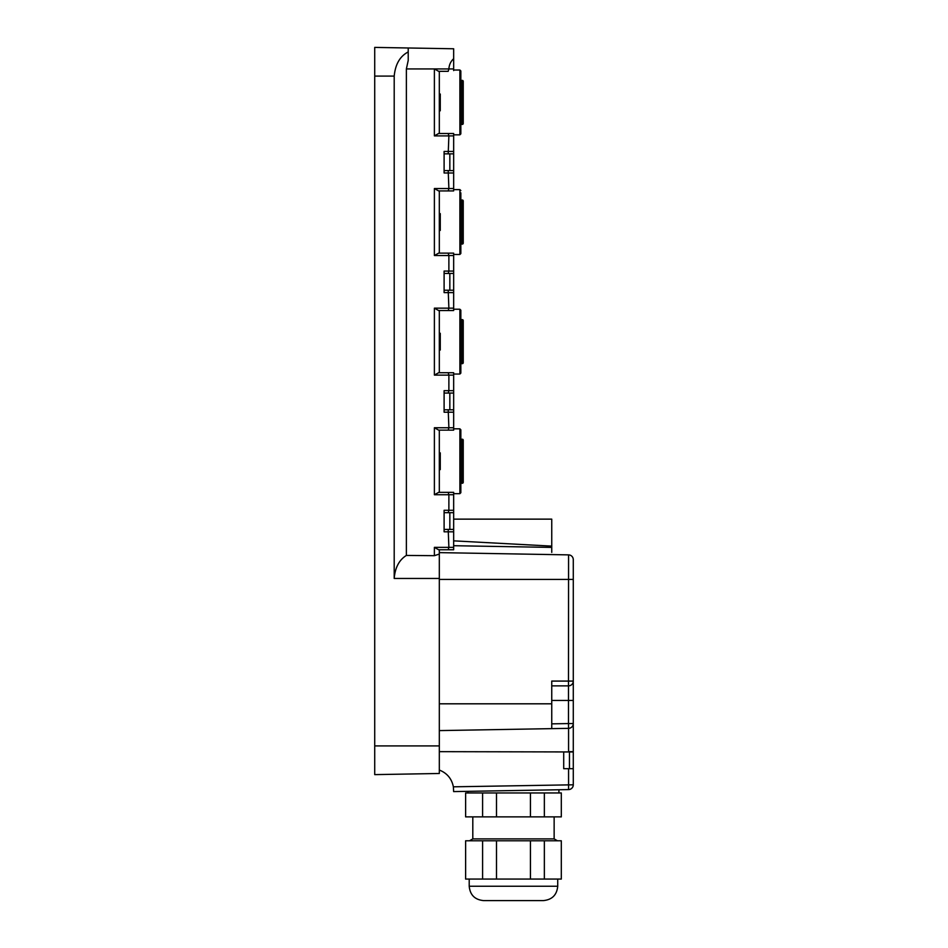 <?xml version="1.0" encoding="UTF-8"?>
<svg xmlns="http://www.w3.org/2000/svg" width="948" height="948" viewBox="0 0 948 948"><rect width="100%" height="100%" fill="white"/><g stroke="black" fill="none" stroke-linecap="round" stroke-linejoin="round"><path stroke-width="1.42" d="M460.846 124.425L462.28 124.425A0.96 0.96 0 0 0 463.24 123.465L463.24 81.374A0.96 0.96 0 0 0 462.28 80.414L460.846 80.414M453.665 70.579L453.665 68.931L434.385 68.931L438.651 71.325L448.203 71.325L448.878 68.931C449.162 64.76 450.75 61.347 453.665 58.693L453.665 70.01L459.887 70.01L460.846 70.958L460.846 76.812M460.846 70.958L460.846 133.881L459.887 134.829L459.887 70.01M463.24 121.557L463.24 83.282M460.846 312.449L460.846 373.097L459.887 374.045L459.887 309.226L460.846 310.174L460.846 370.822M463.24 320.59A0.96 0.96 0 0 0 462.28 319.63L462.28 363.641A0.96 0.96 0 0 0 463.24 362.693L463.24 320.59L463.24 362.693A0.96 0.96 0 0 1 462.28 363.641L460.846 363.641M460.846 432.063L460.846 492.699L459.887 493.659L459.887 428.828L460.846 429.788L460.846 432.063M460.846 483.255L462.28 483.255A0.96 0.96 0 0 0 463.24 482.295A0.96 0.96 0 0 1 462.28 483.255L462.28 439.232A0.96 0.96 0 0 1 463.24 440.192L463.24 482.295L463.24 440.192A0.96 0.96 0 0 0 462.28 439.232L460.846 439.232M482.591 816.88L465.622 816.88L465.622 792.955L482.591 792.955L482.591 816.88L561.311 816.88L561.311 792.955L544.353 792.955L544.353 816.88M496.503 816.88L496.503 792.955L530.43 792.955L530.43 816.88M530.43 792.955L544.353 792.955M496.503 792.955L482.591 792.955M472.803 816.88L472.803 838.885L554.142 838.885L554.142 816.88M530.43 840.793L530.43 879.069L496.503 879.069L496.503 840.793L561.311 840.793L561.311 879.069L544.353 879.069L544.353 840.793M482.591 840.793L465.622 840.793L465.622 879.069L482.591 879.069L482.591 840.793L496.503 840.793M496.503 879.069L482.591 879.069M530.43 879.069L544.353 879.069M539.542 900.6L500.971 900.6M557.72 886.25L469.213 886.25C470.066 894.959 474.853 899.747 483.563 900.6L543.37 900.6C552.091 899.747 556.879 894.959 557.72 886.25L557.72 879.069M460.846 192.847L460.846 253.483L459.887 254.443L459.887 189.612L460.846 190.572L459.887 189.612L453.665 189.612L453.665 188.534L453.665 190.192M460.846 244.039L462.28 244.039A0.96 0.96 0 0 0 463.24 243.079L463.24 200.976A0.96 0.96 0 0 0 462.28 200.016L460.846 200.016M463.24 202.896L463.24 241.171M462.28 319.63L460.846 319.63M463.24 322.498L463.24 360.773M463.24 442.112L463.24 480.387M463.24 243.079L463.24 200.976M449.838 170.593L449.838 153.849M439.315 773.485L422.571 773.781L439.315 773.485L439.315 578.458L394.202 578.458C395.079 567.651 399.144 559.972 406.372 555.433L406.372 68.931L434.385 68.931L434.385 135.908L438.651 133.514L448.203 133.514L448.878 135.908L448.203 153.849L453.665 153.849L453.665 171.718M449.838 290.207L449.838 273.462M453.665 272.337L453.665 291.332M449.838 409.809L449.838 393.065M453.665 391.939L453.665 410.934M449.838 529.422L449.838 512.678M453.665 511.553L453.665 530.548M569.452 768.686L569.452 751.942M558.917 792.955L558.917 789.755L568.575 789.589L568.575 768.686L563.705 768.686L563.705 751.942L573.279 751.942L573.279 784.802A4.787 4.787 0 0 1 568.575 789.589L453.63 791.592L468.016 791.343L468.016 792.955M568.575 789.589A4.787 4.787 0 0 0 573.279 784.802L453.369 786.816L453.63 791.592L453.369 786.816C451.722 778.675 447.041 773.082 439.315 770.049M568.575 768.686L573.279 768.686M573.279 751.942L573.279 723.561A4.787 4.787 0 0 1 568.575 728.348L439.315 730.6M573.279 559.806L573.279 681.079L551.748 681.079L551.748 703.807L439.315 703.807M573.279 700.465L568.492 700.465L568.492 723.561L573.279 723.561L573.279 681.079A4.787 4.787 0 0 1 568.492 685.866A4.787 4.787 0 0 0 573.279 681.079A4.787 4.787 0 0 1 568.492 685.866A4.787 4.787 0 0 0 573.279 681.079M551.748 728.645L551.748 703.807M551.748 685.866L568.492 685.866L568.575 554.876L439.315 552.625M453.665 540.846L551.748 546.119L551.748 552.388M551.748 546.119L551.748 519.137L453.665 519.137M568.575 554.876A4.787 4.787 0 0 1 573.279 559.664A4.787 4.787 0 0 0 568.575 554.876A4.787 4.787 0 0 1 573.279 559.664M439.315 745.91L374.721 745.91L374.721 774.623L422.571 773.781L374.721 774.623M374.721 745.91L374.721 47.4L453.665 48.775L453.665 58.693M394.202 578.458L394.202 76.101C395.34 64.251 400.009 56.193 408.221 51.927L408.221 47.981M408.221 60.423L406.372 68.931L408.221 60.423L408.221 51.927M439.315 578.458L439.315 549.757L453.665 549.757L453.665 548.169M406.372 555.433L434.385 555.682L439.315 554.059M453.665 429.408L453.665 430.143L439.315 430.143L439.315 492.344L453.665 492.344L453.665 493.079M453.665 309.795L453.665 310.541L439.315 310.541L439.315 372.73L453.665 372.73L453.665 373.476M448.203 253.128L448.878 255.522L453.665 255.522L453.665 253.128L438.651 253.128L434.385 255.522L434.385 188.534L438.651 190.927L453.665 190.927L439.315 190.927L439.315 253.128L453.665 253.128L453.665 253.863M448.203 71.325L439.315 71.325L439.315 133.514L453.665 133.514L453.665 134.261M448.203 133.514L453.665 133.514L453.665 135.908L453.665 134.829L459.887 134.829M448.203 372.73L448.878 375.124L453.665 375.124L453.665 372.73L438.651 372.73L434.385 375.124L434.385 308.147L448.878 308.147L448.203 290.207L453.665 290.207L453.665 310.541L448.203 310.541L448.878 308.147L453.665 308.147L453.665 309.226L459.887 309.226M448.203 492.344L448.878 494.738L453.665 494.738L453.665 492.344L438.651 492.344L434.385 494.738L434.385 427.749L448.878 427.749L448.203 409.809L453.665 409.809L453.665 430.143L448.203 430.143L448.878 427.749L453.665 427.749L453.665 428.828L459.887 428.828M448.203 549.757L438.651 549.757L434.385 547.363L448.878 547.363L448.203 529.422L453.665 529.422L453.665 549.757L448.203 549.757L448.878 547.363L453.665 547.363M434.385 555.682L434.385 547.363M448.203 430.143L438.651 430.143L434.385 427.749M448.203 310.541L438.651 310.541L434.385 308.147M448.203 190.927L448.878 188.534L448.203 170.593L453.665 170.593L453.665 188.534L434.385 188.534M434.385 255.522L448.878 255.522L448.878 271.069L453.665 271.069L453.665 254.443L459.887 254.443M453.665 494.738L453.665 512.678L444.102 512.678L444.102 510.285L448.878 510.285L448.878 494.738L434.385 494.738M453.665 375.124L453.665 393.065L444.102 393.065L444.102 390.671L448.878 390.671L448.878 375.124L434.385 375.124M453.665 273.462L453.665 271.069L453.665 273.462L444.102 273.462L444.102 271.069L448.878 271.069L448.203 273.462M453.665 151.751L453.665 152.545M444.102 512.678L444.102 529.422L448.203 529.422M444.102 529.422L444.102 531.816L444.102 529.422M453.665 512.678L453.665 510.285L448.878 510.285L448.203 512.678M444.102 393.065L444.102 409.809L448.203 409.809M444.102 412.202L444.102 409.809L444.102 412.202L453.665 412.202L453.665 409.809M453.665 393.065L453.665 390.671L448.878 390.671L448.203 393.065M444.102 273.462L444.102 290.207L448.203 290.207M444.102 292.6L444.102 290.207L444.102 292.6L453.665 292.6L453.665 290.207M448.203 153.849L444.102 153.849L444.102 170.593L448.203 170.593M444.102 172.986L444.102 170.593L444.102 172.986L453.665 172.986L453.665 170.593M444.102 153.849L444.102 151.455L453.665 151.455L453.665 153.849M434.385 135.908L453.665 135.908L453.665 151.455M439.315 469.023L440.275 469.023L440.275 455.704L439.315 455.704M439.315 456.557L440.275 456.557L439.315 456.735M439.315 453.049L440.275 452.871L440.275 455.704M440.275 335.995L440.275 341.043L439.315 341.043M439.315 336.279L440.275 336.279L440.275 333.269L439.315 333.269M439.315 350.013L440.275 350.013L440.275 347.276M439.315 342.24L440.275 342.24L440.275 346.992L439.315 346.992M440.275 342.24L440.275 341.043M439.315 230.4L440.275 230.4L440.275 228.302L439.315 228.432M439.315 222.211L440.275 222.211L440.275 228.302L439.315 228.302M439.315 222.33L440.275 222.33L439.315 221.725M439.315 213.656L440.275 213.656L440.275 221.725M439.315 97.277L440.275 97.277L440.275 94.042L439.315 94.042M440.275 110.489L439.315 109.909M439.315 97.869L440.275 97.869L440.275 109.909M462.28 124.425L462.28 80.414M462.28 244.039L462.28 200.016M568.575 751.942L439.315 751.657M573.279 723.561A4.787 4.787 0 0 1 568.575 728.348L568.575 751.657L573.279 751.657M573.279 579.418L439.315 579.418M551.748 547.411L453.665 545.704M551.748 700.465L568.492 700.465L568.492 685.866M551.748 723.857L568.492 723.561L568.575 728.348M394.202 76.101L374.721 76.101M444.102 531.816L453.665 531.816M440.275 335.355L439.315 335.355M440.275 347.916L439.315 347.916M440.275 229.38L439.315 229.38M440.275 214.248L439.315 214.248M440.275 94.646L439.315 94.646M472.803 838.885L469.485 840.793M554.142 838.885L557.448 840.793M469.213 886.25L469.213 879.069M453.665 374.045L459.887 374.045M453.665 493.659L459.887 493.659M440.275 452.871L439.315 452.871M440.275 469.616L439.315 469.616M440.275 110.797L439.315 110.797"/></g></svg>
